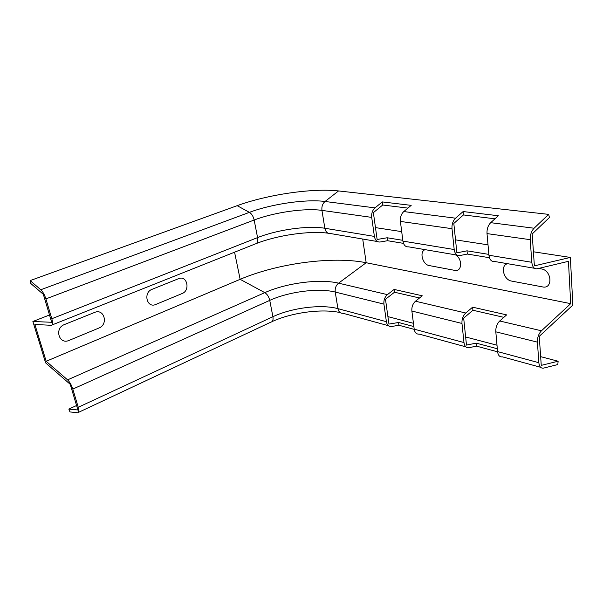 <?xml version="1.0" encoding="UTF-8"?>
<svg xmlns="http://www.w3.org/2000/svg" width="603" height="603" viewBox="0 0 603 603"><rect width="100%" height="100%" fill="white"/><g stroke="black" fill="none" stroke-linecap="round" stroke-linejoin="round"><path stroke-width="0.9" d="M178.578 278.669L152.016 289.35C142.911 292.621 146.959 308.57 155.762 304.47L182.068 293.563C190.638 290.42 187.088 274.9 178.578 278.669M69.081 340.401C59.086 345.037 54.066 328.303 64.431 324.55L94.588 312.429C104.229 308.186 108.638 324.444 98.922 328.032L69.081 340.401M538.577 268.433L541.29 268.893C551.971 270.287 553.117 289.402 542.474 286.9L511.623 281.088C503.437 279.973 499.993 265.207 507.62 263.707M425.243 249.68C419.032 251.172 422.484 264.687 429.253 265.569L454.76 270.378C462.117 272.224 462.772 258.717 455.408 254.82M414.223 329.374L398.96 325.266L391.445 326.517C388.747 326.736 387.066 325.13 386.395 321.685L383.923 304.116C383.591 300.188 384.767 297.023 387.428 294.633L338.562 283.161C319.756 278.578 286.274 282.98 264.8 292.651L67.574 379.86L46.182 361.28L34.876 324.482L51.225 325.296C52.74 325.085 52.936 322.891 51.813 318.731L45.896 298.9L254.157 220.027C274.139 212.339 305.028 207.884 321.942 210.387L371.712 217.389C371.342 213.417 372.435 210.243 374.991 207.877L382.302 201.915L411.186 205.359L403.784 211.563C401.191 214.02 400.06 217.306 400.392 221.422L402.917 241.102C403.678 245.195 405.585 247.117 408.646 246.853L457.089 255.107M570.702 303.648L568.448 261.318L537.25 268.75C534.19 269.134 532.381 266.978 531.808 262.29L530.225 239.677C530.09 234.944 531.371 231.122 534.077 228.228L548.647 214.374L549.423 217.517L532.178 233.972L534.379 265.855L570.363 257.436L572.85 305.065L539.248 336.353L541.253 365.365L558.129 361.235L557.813 364.559L543.589 368.101C540.899 368.508 539.316 366.707 538.848 362.704L537.409 342.135C537.311 337.522 538.66 333.738 541.456 330.791L570.702 303.648L366.179 262.735C332.585 255.898 277.395 263.421 240.145 279.325L46.182 361.28M374.991 207.877L325.04 201.485C306.053 198.937 271.765 203.935 249.401 212.354L40.785 289.749C42.866 291.731 44.569 294.784 45.896 298.9M40.785 289.749L30.15 280.591L30.715 283.433L43.333 294.339L51.685 322.281L32.886 321.489L45.617 362.863L70.242 384.337L77.915 409.995L68.848 409.09L69.971 411.932L77.636 412.761C79.016 412.686 79.212 410.862 78.239 407.281L72.812 389.078L269.745 300.377C288.747 291.656 318.633 287.774 335.23 292.056L383.923 304.116M67.574 379.86C69.737 381.955 71.486 385.031 72.812 389.078M387.428 294.633L394.121 289.425L422.251 295.787L415.482 301.221C412.784 303.708 411.585 306.987 411.872 311.042L414.193 329.17C414.841 332.713 416.515 334.356 419.221 334.107L465.84 346.846M497.596 351.82L476.491 346.137L468.923 347.69C466.209 347.999 464.559 346.288 463.978 342.557L461.966 323.449C461.747 319.168 463.006 315.693 465.757 313.017L472.624 307.183L506.626 314.879L499.714 320.992C496.94 323.781 495.636 327.399 495.809 331.831L497.573 351.594C498.108 355.453 499.729 357.202 502.435 356.855L540.567 367.272M489.455 257.737L467.34 254.044L459.848 255.574C456.773 255.876 454.888 253.863 454.195 249.529L452.001 228.68C451.737 224.316 452.928 220.819 455.574 218.188L463.119 211.547L498.327 215.746L490.706 222.68C488.038 225.432 486.802 229.072 487.013 233.602L488.95 255.242C489.591 259.742 491.445 261.815 494.52 261.476L534.529 268.29M403.482 243.371L387.541 240.71L380.139 241.999C377.101 242.233 375.179 240.371 374.388 236.406L371.712 217.389M476.491 346.137L476.197 343.137L497.317 348.753M503.837 317.344L472.925 310.244L463.677 318.128L466.481 345.097L476.197 343.137M472.925 310.244L472.624 307.183M467.34 254.044L467.024 250.825L488.875 254.398M494.957 218.814L463.458 214.939L453.818 223.449L456.878 252.853L467.024 250.825M463.458 214.939L463.119 211.547M387.541 240.71L387.141 237.763L402.819 240.326M407.907 208.103L382.717 205.005L373.378 212.648L377.131 239.481L387.141 237.763M382.717 205.005L382.302 201.915M398.96 325.266L398.591 322.499L413.862 326.562M419.522 297.98L394.498 292.229L385.483 299.276L388.95 324.075L398.591 322.499M394.498 292.229L394.121 289.425M570.363 257.436L533.406 251.783M488.015 244.833L455.529 239.866M401.704 231.635L375.473 227.617M558.129 361.235L540.65 356.652M497 345.21L465.637 336.987M413.447 323.306L387.91 316.613M76.573 405.51L68.848 409.09M49.506 314.992L32.886 321.489M548.647 214.374L338.554 190.94C312.535 187.925 267.378 194.611 237.183 205.668L30.15 280.591M386.395 321.685L337.929 308.653C321.399 304.033 291.716 307.794 272.91 316.711L269.745 300.377C268.885 296.774 267.235 294.196 264.8 292.651L240.145 279.325L234.567 252.197M388.355 325.673L342.994 313.274C340.333 313.439 338.637 311.902 337.929 308.653L335.23 292.056C334.846 288.347 335.954 285.385 338.562 283.161L366.179 262.735L362.712 239.029M465.757 313.017L415.482 301.221M541.456 330.791L499.714 320.992M52.001 324.987L255.273 243.936C257.36 243.439 258.122 241.328 257.571 237.605L51.813 318.731M256.373 243.506C277.546 235.208 308.97 230.617 328.047 233.188M374.388 236.406L324.851 228.266C325.688 231.997 327.602 233.76 330.602 233.565L377.395 241.532M338.554 190.94L325.04 201.485C322.56 203.693 321.527 206.656 321.942 210.387L324.851 228.266C308.005 225.356 277.335 229.683 257.571 237.605L254.157 220.027C253.32 216.402 251.73 213.846 249.401 212.354L237.183 205.668M454.195 249.529L402.917 241.102M400.392 221.422L452.001 228.68M455.574 218.188L403.784 211.563M531.808 262.29L488.95 255.242M487.013 233.602L530.225 239.677M534.077 228.228L490.706 222.68M78.239 407.281L272.91 316.711C273.408 319.952 272.722 321.768 270.853 322.145L78.518 412.346M272.111 321.572C291.95 312.505 321.648 308.51 340.115 312.573M411.872 311.042L461.966 323.449M463.978 342.557L414.193 329.17M538.848 362.704L497.573 351.594M495.809 331.831L537.409 342.135"/></g></svg>
